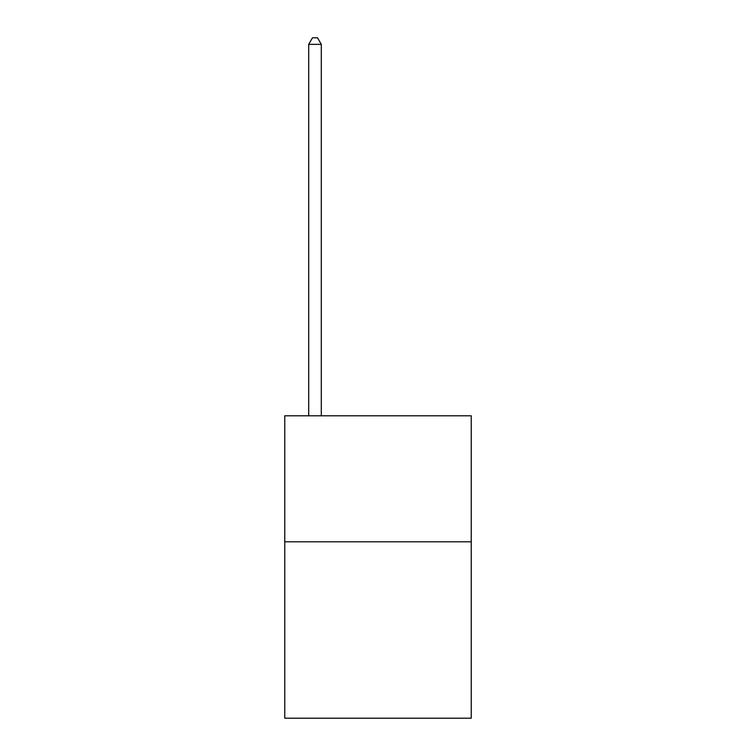 <?xml version="1.0" encoding="UTF-8"?>
<svg xmlns="http://www.w3.org/2000/svg" width="756" height="756" viewBox="0 0 756 756"><rect width="100%" height="100%" fill="white"/><g stroke="black" fill="none" stroke-linecap="round" stroke-linejoin="round"><path stroke-width="1.13" d="M471.243 541.797L471.243 718.2L284.757 718.2L284.757 415.8L471.243 415.8L471.243 541.797L284.757 541.797M321.3 415.8L321.3 44.349L308.703 44.349L308.703 415.8M308.703 44.349L312.483 37.8L317.52 37.8L321.3 44.349"/></g></svg>
